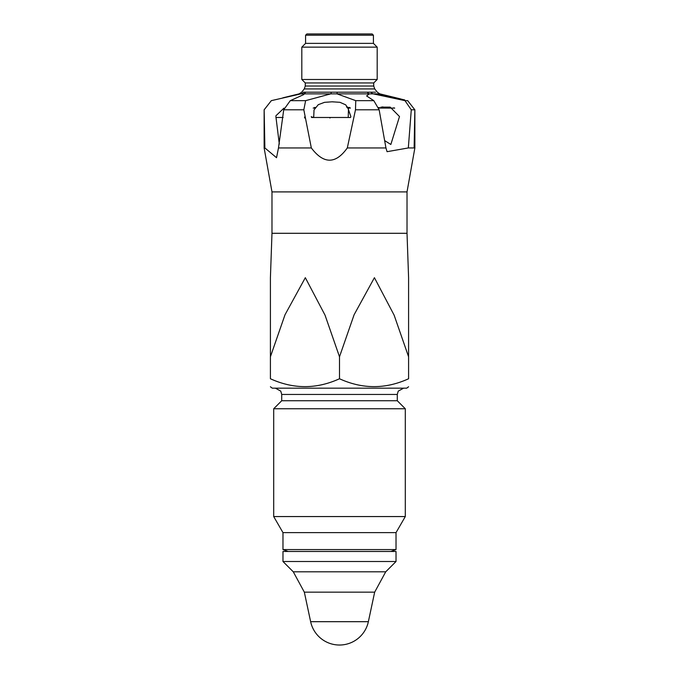 <?xml version="1.0" encoding="UTF-8"?>
<svg xmlns="http://www.w3.org/2000/svg" width="679" height="679" viewBox="0 0 679 679"><rect width="100%" height="100%" fill="white"/><g stroke="black" fill="none" stroke-linecap="round" stroke-linejoin="round"><path stroke-width="1.02" d="M282.973 551.467L396.027 551.467L396.027 561.508L282.973 561.508L282.973 551.467M330.062 117.484L329.969 118.044M393.888 107.766A1.256 0.603 -90 0 1 393.497 108.063L394.355 108.097M346.502 106.841L348.454 108.852L345.679 104.821L339.933 102.308L332.014 101.808L324.494 102.342L318.273 104.676L314.029 109.905L313.698 117.484L348.234 117.484L311.568 117.484L311.296 116.542M348.454 108.852L348.234 117.484L350.559 117.484L311.568 117.484M380.911 107.121L390.196 107.121L399.498 116.542L390.849 144.466L384.976 140.816M394.711 108.105L378.916 108.063M313.189 108.063L315.022 108.063M348.106 108.063L350.44 108.063M279.307 144.075L275.886 116.542M373.416 35.206L305.584 35.206L306.84 33.95L372.16 33.95L373.416 35.206L373.416 43.371L305.584 43.371L301.816 47.14L377.184 47.14L373.416 43.371M305.601 82.94L373.73 82.94L377.184 79.485L302.18 79.485M305.626 100.653L330.758 93.863A4.711 1.018 -90 0 0 331.318 92.2L303.445 92.2A4.711 4.49 -90 0 1 300.984 93.863L303.36 93.863L303.836 94.534L290.281 100.653L305.626 100.653L303.827 109.803L311.33 147.946L278.483 147.946L283.712 109.803L290.281 100.653M305.677 92.2A4.711 4.218 -90 0 1 303.36 93.863L337.039 93.863L337.2 92.2L331.318 92.2M375.555 92.2L367.364 92.2A4.711 3.471 -90 0 0 369.274 93.863L373.178 93.863A4.711 3.93 90 0 1 371.023 92.2L373.323 92.2M347.589 107.121L350.848 116.542L350.559 117.484M278.483 147.946L276.531 157.706L264.878 147.946L264.131 147.946L264.869 147.946M408.325 147.946L411.279 109.803L404.973 100.653L407.68 100.653L414.835 109.803L414.122 147.946L414.869 147.946L408.325 147.946L387.072 151.689L385.952 147.946L347.308 147.946C335.681 164.25 323.688 164.25 311.33 147.946M404.769 99.94L378.016 93.863L379.884 93.863L373.178 93.863L404.973 100.653M347.308 147.946L355.49 109.803L355.754 100.653L373.806 100.653L379.154 109.803L385.952 147.946M373.806 100.653L366.609 95.951L369.274 93.863L337.039 93.863L355.754 100.653M272.075 100.467L271.32 100.653L264.165 109.803L264.878 147.946M411.279 109.803L414.869 109.803L414.869 147.946L407.018 191.902L271.982 191.902L264.131 147.946L264.131 109.803L271.32 100.653L300.984 93.863M288.176 551.467L282.973 549.574L396.027 549.574L390.824 551.467M396.027 549.574L396.027 532.625L282.973 532.625L282.973 549.574M396.027 532.625L405.304 516.558L273.696 516.558L282.973 532.625M397.283 400.737L281.717 400.737L281.717 394.457L397.283 394.457L397.283 400.737L405.304 408.758L273.696 408.758L273.696 516.558M408.588 386.767L406.713 388.176L272.287 388.176L270.412 386.767M339.5 378.755C362.535 389.254 385.562 389.254 408.588 378.755C408.588 389.254 408.588 389.254 408.588 378.755L408.588 277.677L408.588 356.772L394.126 315.158L374.418 277.694L354.115 314.733L339.5 356.772L339.5 378.755C316.473 389.254 293.447 389.254 270.412 378.755C270.412 389.254 270.412 389.254 270.412 378.755L270.412 277.677L270.412 356.772L285.027 314.733L305.329 277.694L325.037 315.158L339.5 356.772M314.335 107.486L315.412 107.486M347.809 107.486L349.651 107.486M378.789 107.486L380.902 108.063M275.912 117.484L283.126 117.484M305.601 86.021L373.73 86.021L373.73 82.94M301.816 47.14L301.816 79.485L305.27 82.94L305.27 86.021L304.268 88.932L374.732 88.932L373.73 86.021M367.364 92.2L337.2 92.2M283.712 109.803L303.827 109.803M407.018 191.902L407.018 233.296L271.982 233.296L271.982 191.902L272.644 191.902M407.68 100.653L414.835 109.803M355.49 109.803L379.154 109.803M339.5 621.684L310.634 621.684A29.52 29.52 0 0 0 368.366 621.684L339.5 621.684M368.366 621.684L374.664 592.164L304.336 592.164L310.634 621.684M374.664 592.164L385.723 571.811L293.277 571.811L304.336 592.164M313.596 117.178L311.466 117.136M304.54 117.009L304.667 118.027M382.735 106.807L381.479 108.063M275.903 115.786L283.941 108.139M305.584 35.206L305.584 43.371M377.184 79.485L377.184 47.14M304.268 88.932L301.697 92.2L299.116 93.863L282.846 97.835M374.732 88.932L377.303 92.2L379.884 93.863L400.941 99.007M386.886 151.154L387.081 151.689M385.723 571.811L396.027 561.508M293.277 571.811L282.973 561.508M405.304 408.758L405.304 516.558M281.717 400.737L273.696 408.758M397.283 394.457L398.233 391.129L403.564 388.176M281.717 394.457L280.767 391.129L275.436 388.176M270.412 277.677L271.982 233.296M407.018 233.296L408.588 277.677"/></g></svg>
